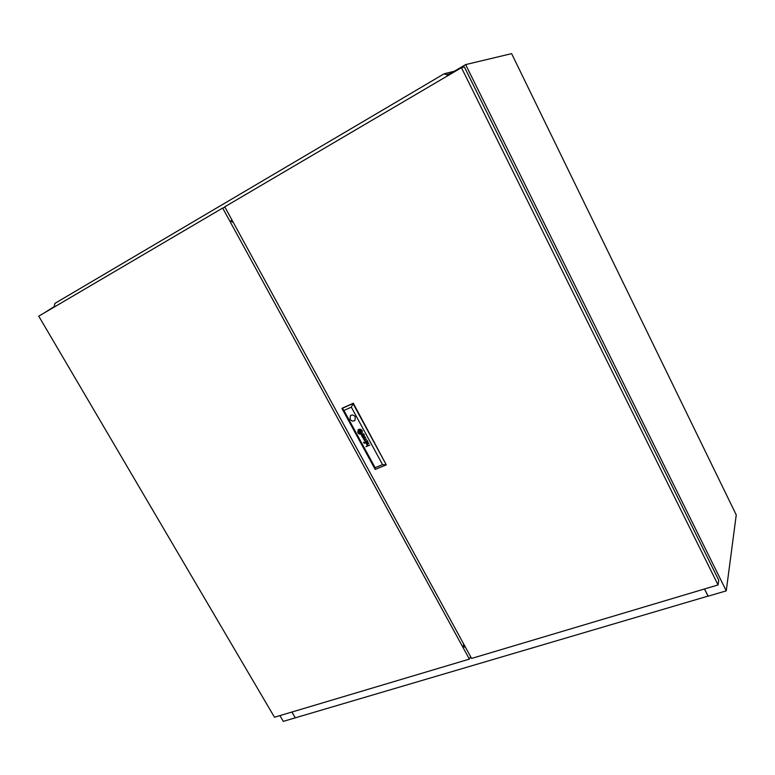 <?xml version="1.0" encoding="UTF-8"?>
<svg xmlns="http://www.w3.org/2000/svg" width="775" height="775" viewBox="0 0 775 775"><rect width="100%" height="100%" fill="white"/><g stroke="black" fill="none" stroke-linecap="round" stroke-linejoin="round"><path stroke-width="1.16" d="M465.862 64.548L466.211 65.265L465.862 64.548L511.616 53.63L736.25 514.92L726.252 590.85L708.137 596.188L704.533 588.971M54.947 306.144L43.836 313.177M279.911 715.616L283.282 721.37L295.294 717.834L291.962 712.022M291.913 712.041L295.294 717.834M447.427 75.301L465.63 64.596L726.252 590.85M708.088 596.091L295.343 717.815M704.465 588.99L708.069 596.208M462.442 646.408L464.632 645.74M462.811 647.096L465.01 646.428M447.533 75.02L444.162 73.78L54.87 303.403L54.366 305.728L55.161 306.512M447.262 74.468L450.052 73.761M444.162 73.78L454.353 71.232M447.475 75.892L447.146 75.243M447.669 75.785L447.369 75.185M232.238 222.144L233.042 221.989M232.374 220.759L230.282 221.97M364.395 435.017L363.853 435.812L362.787 435.492L363.988 436.17L364.395 435.017M364.066 434.94L364.076 435.666M367.621 441.479L367.505 442.302L366.343 442.021L367.708 442.641L367.844 441.382L367.621 442.205M367.331 440.52L365.025 441.469L365.693 442.99L366.556 443.048L365.354 441.663L367.718 441.217L367.331 440.52M361.46 431.656L360.094 432.876L359.067 432.266L360.385 433.109L361.46 431.656M360.985 431.442L361.14 432.13M361.877 431.2L360.646 433.351L358.486 432.518L360.782 433.632L361.944 432.373L361.877 431.2M361.547 431.2L361.266 432.857M362.099 430.958L361.741 433.419M362.09 430.987L362.332 432.082L361.208 433.806L357.924 432.76C359.222 434.397 360.598 434.688 362.061 433.622L362.09 430.987M350.019 419.227C351.511 421.242 353.158 421.639 354.96 420.399L355.289 416.902C353.817 414.896 352.17 414.499 350.377 415.71L350.019 419.227M350.407 415.681L350.058 419.198C351.521 421.193 353.148 421.6 354.95 420.408M718.067 584.931L461.435 67.687L224.76 206.818L471.578 658.45L718.067 584.931L718.754 580.223L464.38 66.97L461.435 67.687M343.926 410.479L342.308 408.163L353.313 403.233L386.279 464.874L375.187 469.408L341.959 408.483L352.983 403.543L386.279 464.874L382.569 464.632L351.337 407.175L343.926 410.479L375.119 467.683L382.569 464.632M363.727 434.358L363.64 433.748L361.518 434.872L361.993 436.373L363 436.519L361.809 435.124L362.671 435.327L363.02 434.552L364.163 434.688L363.727 434.358M361.857 435.085L362.884 435.221M366.052 439.057L364.24 440.626L366.546 439.086L363.795 438.931L365.422 437.013L362.4 437.255L365.103 437.313L363.301 438.912L366.052 439.057L363.485 439.241M363.552 442.293L364.173 442.544M364.017 443.155L364.647 443.407M365.393 441.634L366.439 441.75M369.811 445.082L367.553 445.557L366.837 445.015L368.706 443.048L366.527 444.065L367.36 445.722L365.936 446.72L369.811 445.082L365.936 446.72M366.536 444.056L367.36 445.722M359.862 432.547L360.956 432.072L360.317 430.89L359.213 431.365L359.862 432.547L360.956 432.072M358.098 432.469L357.885 431.045L358.864 429.679L360.491 429.612L362.245 430.677C360.966 429.04 359.59 428.749 358.127 429.805L357.827 432.586M358.651 432.237L358.496 431.22L359.455 430.135L361.692 430.919L359.232 429.863L358.253 430.978L358.651 432.237M359.213 431.985L358.97 431.375L360.036 430.58L361.102 431.171L359.823 430.319L358.786 431.258L358.932 432.111M353.313 403.233L351.337 407.175M375.119 467.683L375.187 469.408M357.943 432.75C359.213 434.368 360.578 434.659 362.041 433.632M359.116 430.842L358.951 432.092M359.067 431.258L360.094 430.542L361.102 431.162M358.505 432.508L360.21 433.651L361.441 433.186M359.087 432.256L360.142 433.099L361.082 432.557M358.699 430.261L358.147 431.568L358.641 432.227M358.999 430.483L359.891 430.018L361.683 430.91M358.147 429.786L357.847 432.566M358.457 429.999L360.511 429.592L362.245 430.668M359.232 431.355L359.871 432.537M366.866 444.298L368.881 443.368M366.129 441.266L367.708 441.217M365.073 441.411L365.296 442.593L366.556 443.038M366.362 442.012L367.728 442.622M365.112 437.303L362.564 437.555M363.795 438.931L365.606 437.352M364.25 440.607L366.546 439.086M362.564 434.756L364.153 434.678M361.537 434.862L361.644 435.947L363 436.509M362.807 435.482L364.357 435.957M38.75 316.161L274.486 717.233L469.379 659.108L222.667 208.049L38.75 316.161M224.944 207.167L222.667 208.049M463.993 646.738L465.242 646.854M463.498 643.667L463.605 646.059M231.173 218.569L233.188 222.26M470.599 656.658L469.379 659.108M464.438 647.144L465.087 646.573M231.987 220.052L230.998 220.623L231.996 220.061"/></g></svg>
